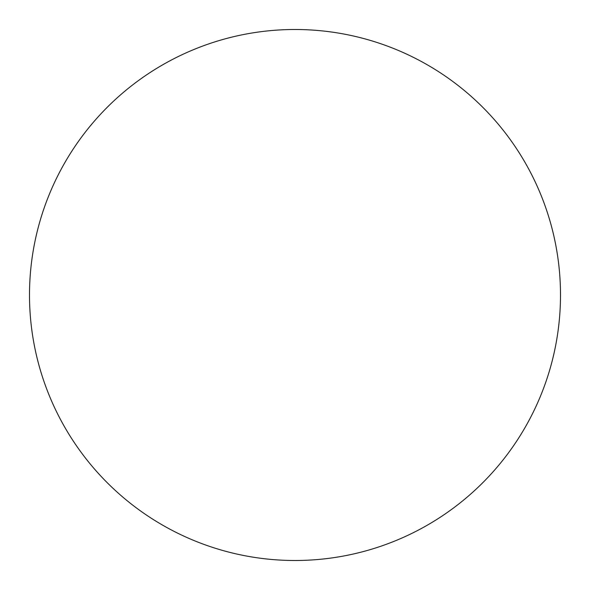 <?xml version="1.0" encoding="UTF-8"?>
<svg xmlns="http://www.w3.org/2000/svg" width="590" height="590" viewBox="0 0 590 590"><rect width="100%" height="100%" fill="white"/><g stroke="black" fill="none" stroke-linecap="round" stroke-linejoin="round"><path stroke-width="0.89" d="M295 560.5A265.5 265.5 0 0 0 560.5 295A265.5 265.5 0 0 0 295 29.5A265.5 265.5 0 0 0 29.5 295A265.5 265.5 0 0 0 295 560.5"/></g></svg>
